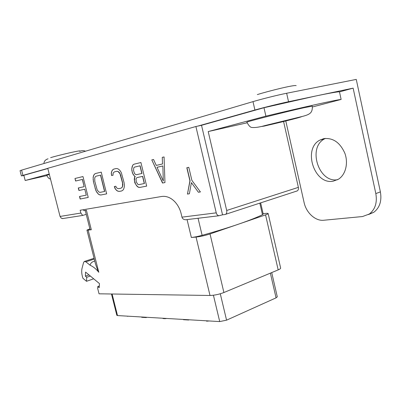 <?xml version="1.0" encoding="UTF-8"?>
<svg xmlns="http://www.w3.org/2000/svg" width="401" height="401" viewBox="0 0 401 401"><rect width="100%" height="100%" fill="white"/><g stroke="black" fill="none" stroke-linecap="round" stroke-linejoin="round"><path stroke-width="0.6" d="M220.294 293.778L226.565 320.168L219.713 321.582L213.427 295.236M226.565 320.168L276.063 297.853L270.364 273.146M271.708 272.585L277.291 296.815L276.063 297.853M112.095 294.003L117.508 315.567L116.831 315.311L111.478 293.993M117.508 315.567L219.713 321.582M260.635 202.856L263.216 214.094L262.475 214.7C256.991 217.397 249.071 220.525 238.705 224.099L265.557 214.886C267.322 214.269 268.189 213.823 268.149 213.538L280.645 268.068C280.73 268.55 279.908 269.151 278.184 269.888L223.908 292.524C219.076 294.364 214.44 295.347 210.004 295.477L99.042 293.808L97.679 288.424L97.799 286.525L99.207 287.702L99.468 283.607L85.578 272.099L85.373 276.144L86.726 277.276L86.516 281.296L82.927 278.274C81.664 274.439 81.378 271.081 82.07 268.199L83.563 262.565L84.255 261.492L85.884 261.813L94.26 259.066M268.149 213.538C268.033 213.277 267.081 213.242 265.302 213.442L263.121 213.693M283.577 121.498L298.374 187.357C298.665 188.981 298.294 190.164 297.266 190.901L224.996 214.515L222.545 214.811L201.523 125.302L263.983 107.724L265.893 116.14C306.885 106.33 336.68 99.784 341.131 99.438L339.467 91.784C336.82 91.844 328.855 93.263 315.582 96.034L353.136 88.145L375.822 193.573L380.394 191.894C381.927 200.861 379.747 207.648 373.847 212.254L368.534 214.54M339.492 91.879L353.136 88.145M191.352 237.487L196.054 237.076C200.435 236.575 205.091 235.527 210.024 233.943L238.705 224.099C228.239 227.688 216.044 231.432 202.119 235.322C197.924 236.46 194.335 237.181 191.352 237.487L187.066 219.583M222.545 214.811L218.901 215.763C217.593 215.487 216.7 214.515 216.239 212.851L195.899 126.516L47.769 168.29L60.06 216.44L80.867 213.056L82.686 215.437L86.23 214.375M85.238 210.45L90.09 229.703L91.313 229.723L88.15 230.109L98.781 272.284C96.095 268.926 93.207 266.58 90.11 265.241L85.884 261.813M83.578 209.678L83.829 210.685L86.415 210.254L91.313 229.723M80.867 213.056L80.16 210.254L161.573 196.495C171.222 195.066 179.041 204.505 181.147 213.698L181.974 217.152L216.239 212.851M89.879 228.871L86.952 230.094L88.15 230.109M98.781 272.284L98.701 272.129C98.405 270.976 99.007 274.114 95.543 264.164L95.513 264.043M93.674 278.805L86.516 281.296M90.33 276.033L86.726 277.276M88.972 274.906L85.373 276.144M99.318 285.978L97.799 286.525M47.834 168.54L23.839 175.292L25.183 180.49L46.852 175.603M47.794 168.38L22.947 175.382L21.393 175.894L23.885 175.478M49.243 174.059L25.183 180.49M63.203 218.53L61.338 218.244L60.06 216.44M201.523 125.302L195.899 126.516M21.393 175.894L20.05 170.691L21.589 170.134L252.996 101.623C261.743 99.012 278.239 94.907 286.65 93.258L288.54 101.719L315.582 96.034L263.983 107.724M197.914 126.079L254.911 110.019C263.673 107.533 280.159 103.463 288.54 101.719M380.394 191.894L356.258 79.408L286.65 93.258M325.452 138.395L324.625 138.816C307.266 147.362 318.695 183.337 337.622 179.698M285.788 120.952L304.088 202.505C306.224 212.771 315.387 221.222 323.727 220.249L362.499 216.545L369.311 214.034C375.206 209.412 377.376 202.59 375.822 193.573M265.893 116.14L208.204 131.563L226.685 210.465C227.026 212.234 226.705 213.497 225.723 214.254M297.266 190.901L296.514 191.167M341.131 99.438L312.444 106.972M208.204 131.563L247.061 122.821M246.896 122.205C244.941 122.11 285.718 111.744 304.229 107.679L312.299 106.14C312.529 109.709 311.702 112.15 309.813 113.463C308.549 114.586 305.647 115.678 301.096 116.741L265.612 125.403C259.517 127.152 254.916 127.829 251.808 127.443C250.359 127.423 248.72 125.678 246.896 122.205M50.511 179.031C49.022 178.826 47.769 177.578 46.762 175.277L49.358 174.505M186.861 219.638L185.452 219.778C183.498 219.492 182.335 218.62 181.974 217.152M111.598 175.543L113.082 175.197L112.987 173.733L113.538 172.575L114.47 171.849L116.831 171.292L118.014 171.523L119.959 173.653L122.495 182.791L122.526 186.365L121.954 187.503L121.002 188.199L118.626 188.676L117.448 188.405L116.415 187.598L115.814 186.249L114.32 186.555L115.137 188.786L116.626 190.455L117.889 191.192L119.308 191.412L121.678 190.956L122.881 190.219L123.703 189.061L124.295 186.936L124.355 184.916L124.034 182.455L121.388 172.861L120.385 171.062L118.856 169.392L117.568 168.686L116.14 168.525L113.794 169.092L112.621 169.879L111.829 171.072L111.277 173.197L111.598 175.543L113.082 175.197M135.097 176.49L134.616 177.167L134.26 179.302L134.821 182.781L136.771 185.979L138.25 187.227L139.779 187.442L146.666 186.109L140.926 162.525L134.094 164.179L132.816 165.011L131.718 168.916L132.4 172.901L134.35 176.084L135.252 176.45L134.766 177.127L134.495 180.786L135.608 184.144L136.921 185.939L138.4 187.187L139.929 187.402L146.666 186.099M162.52 183.036L164.961 182.56L164.064 156.926L162.255 157.362L162.52 163.974L156.26 165.412L153.533 159.473L151.789 159.894L162.52 183.036L164.961 182.55M100.776 195.006L106.646 193.868L101.242 172.129L95.423 173.538L94.34 174.285L93.618 175.422L93.127 177.463L93.438 181.708L95.944 190.741L98.275 194.069L99.458 194.786L100.776 195.006L106.646 193.858M75.609 181.021L82.325 179.437L84.145 186.681L78.295 187.964L78.932 190.495L84.791 189.242L86.27 195.137L79.508 196.485L80.145 199.006L88.235 197.437L82.987 176.55L74.972 178.49L75.609 181.021L82.471 179.402L84.145 186.681M187.457 194.084L189.387 193.763L191.387 182.63L198.41 192.269L200.415 191.939L191.894 180.4L188.786 167.317L186.816 167.738L189.919 180.776L187.457 194.084L190.074 180.731L186.971 167.703M111.277 173.197L111.744 175.503M111.829 171.072L111.428 173.157M112.621 169.879L111.979 171.037M113.794 169.092L112.771 169.844M116.14 168.525L113.944 169.057M119.308 191.412L121.704 190.936M117.889 191.192L119.458 191.372M116.626 190.455L118.039 191.152M115.137 188.786L116.771 190.415M114.47 186.525L115.282 188.746M121.002 188.199L121.954 187.503M122.526 186.365L122.104 187.462M122.706 184.791L122.676 186.325M122.495 182.791L122.851 184.751M120.711 175.543L122.646 182.756M119.959 173.653L120.856 175.503M119.062 172.315L120.11 173.618M118.014 171.523L119.212 172.275M116.831 171.292L118.165 171.488M114.47 171.849L116.982 171.252M134.35 176.084L135.252 176.45M133.037 174.305L134.5 176.044M132.4 172.901L133.187 174.27M131.804 170.45L132.556 172.866M131.718 168.916L131.954 170.41M132.069 166.756L131.869 168.881M132.816 165.011L132.22 166.716M134.094 164.179L132.972 164.971M140.926 162.525L134.245 164.144M137.057 177.573L142.696 176.355L144.44 183.508L138.786 184.645L137.799 184.315L136.32 181.974L135.989 179.392L136.32 178.26L137.057 177.573L142.545 176.395L144.285 183.548M134.505 167.117L140.124 165.793L141.989 173.463L136.36 174.711L135.373 174.395L134.551 173.508L133.528 170.555L133.769 167.829L134.505 167.117L139.969 165.829L141.839 173.503M151.789 159.894L162.676 182.991M153.533 159.473L151.944 159.859M162.52 163.974L162.255 157.362M164.064 156.926L162.41 157.327M162.861 165.969L163.302 180.986L157.012 167.297L162.861 165.969L163.302 180.986M157.012 167.297L162.706 166.009M99.458 194.786L100.922 194.966M98.275 194.069L99.603 194.746M96.872 192.45L98.42 194.029M95.944 190.741L97.017 192.41M95.142 188.525L96.09 190.701M93.438 181.708L95.288 188.49M93.107 179.387L93.583 181.668M93.127 177.463L93.253 179.347M93.618 175.422L93.273 177.427M94.34 174.285L93.764 175.387M95.423 173.538L94.486 174.25M101.242 172.129L95.568 173.503M96.075 176.189L100.641 175.112L104.706 191.447L100.11 192.37L99.017 192.104L97.222 190.039L94.806 181.387L94.721 177.984L95.217 176.881L96.075 176.189L100.491 175.147L104.556 191.483M74.972 178.49L75.749 180.986M82.987 176.55L75.112 178.455M80.145 199.006L88.23 197.427M79.654 196.46L80.285 198.971M86.27 195.137L84.791 189.242M78.932 190.495L84.932 189.207M78.441 187.929L79.077 190.455M189.387 193.743L187.613 194.039M198.41 192.269L191.387 182.63M200.4 191.924L198.565 192.224M333.131 181.202L338.399 179.247C345.542 174.876 348.544 163.347 344.88 153.322C340.068 142.51 333.025 137.618 323.757 138.646L319.938 140.079C302.544 148.671 314.178 184.981 333.131 181.202M252.655 308.404L249.562 309.798M206.495 320.805L206.585 321.176L209.272 320.97M183.347 319.442L183.412 319.702L188.635 320.013L188.57 319.747M189.167 319.782L188.635 320.013M163.277 318.259L163.357 318.574L162.971 318.489M164.816 318.349L164.896 318.665L163.357 318.574M165.478 318.389L165.538 318.645L164.896 318.665M166.179 318.429L165.538 318.645M166.686 318.459L166.209 318.559M146.886 317.296L146.18 317.582L141.713 317.316L141.628 316.985M146.099 317.246L146.18 317.582M123.403 315.913L127.553 316.158M128.049 316.183L127.608 316.364M265.557 214.886L278.184 269.888M262.475 214.7L259.813 203.127M202.119 235.322L198.059 218.264M196.054 237.076L210.004 295.477M90.11 265.241C90.42 263.327 91.859 261.938 94.425 261.086L94.741 260.981M94.842 261.382L94.425 261.086M22.947 175.382L21.589 170.134M252.996 101.623L254.911 110.019M298.374 187.357L226.685 210.465M210.024 233.943L223.908 292.524M86.952 230.094L95.543 264.164M84.686 261.352L94.06 258.279M369.311 214.034L373.847 212.254M301.963 116.521C299.682 117.814 274.404 123.739 264.099 126.109L260.144 126.711M296.174 85.669C294.459 84.571 268.485 91.112 257.327 94.576M48.05 158.821C45.378 159.683 44.015 161.247 43.955 163.513M79.724 151.372C81.603 150.485 83.538 150.425 85.528 151.202M79.979 150.936C78.646 150.485 56.11 155.869 50.621 157.663M185.452 219.778L218.901 215.763M62.441 218.61L82.686 215.437M324.625 138.816L319.938 140.079"/></g></svg>
